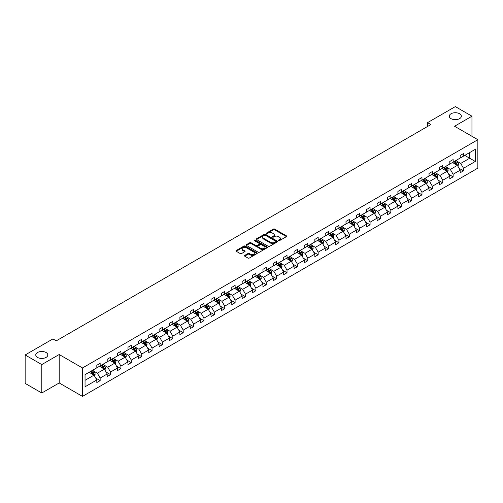 <?xml version="1.0" encoding="UTF-8"?>
<svg xmlns="http://www.w3.org/2000/svg" width="503" height="503" viewBox="0 0 503 503"><rect width="100%" height="100%" fill="white"/><g stroke="black" fill="none" stroke-linecap="round" stroke-linejoin="round"><path stroke-width="0.75" d="M46.043 352.502A6.023 3.477 0 0 0 39.479 351.748A6.023 3.477 0 0 0 35.763 354.961A6.023 3.477 0 0 0 37.53 357.419A6.023 3.477 0 0 0 44.094 358.174A6.023 3.477 0 0 0 47.81 354.961A6.023 3.477 0 0 0 46.043 352.502M459.585 113.747A6.023 3.477 0 0 0 453.021 112.993A6.023 3.477 0 0 0 449.298 116.206A6.023 3.477 0 0 0 451.065 118.664A6.023 3.477 0 0 0 457.629 119.418A6.023 3.477 0 0 0 461.345 116.206A6.023 3.477 0 0 0 459.585 113.747M278.587 240.629A0.648 0.371 0 0 0 279.505 240.629L286.44 236.624A0.924 0.534 0 0 0 286.71 236.247A0.924 0.534 0 0 0 286.44 235.869L274.682 229.079A0.924 0.534 0 0 0 273.381 229.079L266.439 233.084A0.648 0.371 0 0 0 267.351 233.612L268.25 233.096A2.955 1.704 0 0 1 272.431 233.096L273.412 233.662A2.955 1.704 0 0 1 274.28 234.87A2.955 1.704 0 0 1 273.412 236.077L272.513 236.592A0.648 0.371 0 0 0 273.425 237.12L274.324 236.605A2.955 1.704 0 0 1 278.505 236.605L279.486 237.171A2.955 1.704 0 0 1 280.353 238.372A2.955 1.704 0 0 1 279.486 239.579L278.587 240.101A0.648 0.371 0 0 0 278.587 240.629L278.587 240.101M244.703 255.405A0.924 0.534 0 0 0 244.433 255.782A0.924 0.534 0 0 0 244.703 256.159L247.998 258.064A0.924 0.534 0 0 0 249.306 258.064L257.014 253.613A0.924 0.534 0 0 0 257.284 253.235A0.924 0.534 0 0 0 257.014 252.858L245.257 246.068A0.924 0.534 0 0 0 243.949 246.068L236.24 250.519A0.924 0.534 0 0 0 235.97 250.896A0.924 0.534 0 0 0 236.24 251.274L240.227 253.575A0.924 0.534 0 0 0 241.534 253.575L244.835 251.67A0.924 0.534 0 0 0 245.106 251.293A0.924 0.534 0 0 0 244.835 250.915L242.855 249.771A2.471 1.427 0 0 1 242.132 248.765A2.471 1.427 0 0 1 243.659 247.445A2.471 1.427 0 0 1 246.351 247.759L254.09 252.223A2.471 1.427 0 0 1 254.814 253.235A2.471 1.427 0 0 1 253.292 254.549A2.471 1.427 0 0 1 250.595 254.241L249.306 253.499A0.924 0.534 0 0 0 247.998 253.499L244.703 255.405L244.703 256.159L247.998 254.267L247.998 253.499M59.191 354.521L41.787 364.568L25.15 354.961L25.15 383.393L41.787 393L59.191 382.953L82.479 396.395L82.479 367.963L59.191 354.521L59.191 382.953M471.959 136.3L471.959 116.206L454.555 126.253L477.85 139.702L82.479 367.963M471.959 116.206L455.322 106.605L427.537 122.644L427.537 126.486M25.15 354.961L52.934 338.921L56.261 340.839L430.864 124.562L427.537 122.644M268.313 246.332A0.924 0.534 0 0 0 269.621 246.332L277.329 241.88A0.924 0.534 0 0 0 277.599 241.503A0.924 0.534 0 0 0 277.329 241.126L265.571 234.341A0.924 0.534 0 0 0 264.264 234.341L256.555 238.787A0.924 0.534 0 0 0 256.285 239.164A0.924 0.534 0 0 0 256.555 239.541L268.313 246.332M254.562 240.767A0.648 0.371 0 0 1 255.216 240.862L255.216 240.088L267.175 246.992A0.924 0.534 0 0 1 267.445 247.369A0.924 0.534 0 0 1 267.175 247.746L259.466 252.198A0.924 0.534 0 0 1 258.158 252.198L246.401 245.407L249.702 243.515L249.702 242.748L246.401 244.653A0.924 0.534 0 0 0 246.13 245.03A0.924 0.534 0 0 0 246.401 245.407L246.401 244.653M249.702 243.515A0.924 0.534 0 0 1 251.003 243.515L251.003 242.748A0.924 0.534 0 0 0 249.702 242.748M251.003 242.748L255.776 245.502A0.924 0.534 0 0 0 257.077 245.502L259.271 244.238A0.924 0.534 0 0 0 259.542 243.861A0.924 0.534 0 0 0 259.271 243.483L254.304 240.616A0.648 0.371 0 0 1 255.216 240.088M41.787 364.568L41.787 393M85.045 374.634L96.821 367.831L96.821 365.26L100.154 363.336L100.154 365.907L107.202 361.839L107.202 359.261L110.534 357.344L110.534 359.915L117.589 355.841L117.589 353.269L120.915 351.346L120.915 353.923L127.969 349.849L127.969 347.277L131.296 345.354L131.296 347.931L138.35 343.857L138.35 341.279L141.676 339.362L141.676 341.933L148.731 337.865L148.731 335.287L152.057 333.37L152.057 335.941L159.111 331.867L159.111 329.295L162.444 327.371L162.444 329.949L169.492 325.875L169.492 323.303L172.825 321.379L172.825 323.951L179.879 319.883L179.879 317.305L183.205 315.387L183.205 317.959L190.26 313.885L190.26 311.313L193.586 309.389L193.586 311.967L200.64 307.893L200.64 305.321L203.966 303.397L203.966 305.975L211.021 301.901L211.021 299.323L214.347 297.405L214.347 299.977L221.402 295.909L221.402 293.331L224.728 291.413L224.728 293.985L231.782 289.91L231.782 287.339L235.115 285.415L235.115 287.993L242.169 283.918L242.169 281.347L245.495 279.423L245.495 281.994L252.55 277.926L252.55 275.348L255.876 273.431L255.876 276.002L262.931 271.928L262.931 269.356L266.257 267.433L266.257 270.01L273.311 265.936L273.311 263.365L276.637 261.441L276.637 264.018L283.692 259.944L283.692 257.366L287.018 255.449L287.018 258.02L294.073 253.952L294.073 251.374L297.405 249.457L297.405 252.028L304.453 247.954L304.453 245.382L307.786 243.458L307.786 246.036L314.84 241.962L314.84 239.39L318.166 237.466L318.166 240.038L325.221 235.97L325.221 233.392L328.547 231.474L328.547 234.046L335.602 229.972L335.602 227.4L338.928 225.476L338.928 228.054L345.982 223.98L345.982 221.408L349.308 219.484L349.308 222.062L356.363 217.988L356.363 215.41L359.689 213.492L359.689 216.064L366.744 211.996L366.744 209.418L370.076 207.5L370.076 210.072L377.131 205.997L377.131 203.426L380.457 201.502L380.457 204.08L387.511 200.005L387.511 197.434L390.837 195.51L390.837 198.081L397.892 194.013L397.892 191.436L401.218 189.518L401.218 192.089L408.273 188.015L408.273 185.444L411.599 183.52L411.599 186.097L418.653 182.023L418.653 179.452L421.979 177.528L421.979 180.105L429.034 176.031L429.034 173.453L432.366 171.536L432.366 174.107L439.421 170.039L439.421 167.461L442.747 165.544L442.747 168.115L449.801 164.041L449.801 161.469L453.128 159.545L453.128 162.123L460.182 158.049L460.182 155.477L463.508 153.553L463.508 156.125L475.291 149.328L475.291 161.469L463.508 168.266L463.508 170.844L460.182 172.762L460.182 170.19L453.128 174.264L453.128 176.836L449.801 178.76L449.801 176.182L442.747 180.256L442.747 182.828L439.421 184.752L439.421 182.18L432.366 186.248L432.366 188.826L429.034 190.744L429.034 188.172L421.979 192.247L421.979 194.818L418.653 196.742L418.653 194.164L411.599 198.239L411.599 200.81L408.273 202.734L408.273 200.156L401.218 204.231L401.218 206.808L397.892 208.726L397.892 206.155L390.837 210.223L390.837 212.8L387.511 214.718L387.511 212.147L380.457 216.221L380.457 218.792L377.131 220.716L377.131 218.139L370.076 222.213L370.076 224.784L366.744 226.708L366.744 224.137L359.689 228.205L359.689 230.783L356.363 232.7L356.363 230.129L349.308 234.203L349.308 236.775L345.982 238.699L345.982 236.121L338.928 240.195L338.928 242.767L335.602 244.691L335.602 242.113L328.547 246.187L328.547 248.765L325.221 250.683L325.221 248.111L318.166 252.179L318.166 254.757L314.84 256.675L314.84 254.103L307.786 258.177L307.786 260.749L304.453 262.673L304.453 260.095L297.405 264.169L297.405 266.741L294.073 268.665L294.073 266.093L287.018 270.161L287.018 272.739L283.692 274.657L283.692 272.085L276.637 276.16L276.637 278.731L273.311 280.655L273.311 278.077L266.257 282.152L266.257 284.723L262.931 286.647L262.931 284.069L255.876 288.144L255.876 290.721L252.55 292.639L252.55 290.068L245.495 294.136L245.495 296.713L242.169 298.631L242.169 296.06L235.115 300.134L235.115 302.705L231.782 304.629L231.782 302.051L224.728 306.126L224.728 308.697L221.402 310.621L221.402 308.05L214.347 312.118L214.347 314.696L211.021 316.613L211.021 314.042L203.966 318.116L203.966 320.688L200.64 322.612L200.64 320.034L193.586 324.108L193.586 326.68L190.26 328.604L190.26 326.026L183.205 330.1L183.205 332.678L179.879 334.596L179.879 332.024L172.825 336.098L172.825 338.67L169.492 340.588L169.492 338.016L162.444 342.09L162.444 344.662L159.111 346.586L159.111 344.008L152.057 348.082L152.057 350.66L148.731 352.578L148.731 350.006L141.676 354.074L141.676 356.652L138.35 358.57L138.35 355.998L131.296 360.073L131.296 362.644L127.969 364.568L127.969 361.99L120.915 366.065L120.915 368.636L117.589 370.56L117.589 367.982L110.534 372.057L110.534 374.634L107.202 376.552L107.202 373.981L100.154 378.055L100.154 380.626L96.821 382.544L96.821 379.972L85.045 386.776L85.045 374.634M82.479 396.395L477.85 168.134L477.85 139.702M99.487 366.297L104.41 369.139L97.356 373.213L93.501 370.988M97.356 373.213L100.154 378.055M104.41 369.139L107.202 373.981M96.821 367.215L97.356 367.523L100.154 365.907M109.868 360.299L114.791 363.147L107.736 367.215L103.888 364.996M107.736 367.215L110.534 372.057M114.791 363.147L117.589 367.982M107.202 361.223L107.736 361.531L110.534 359.915M120.248 354.307L125.172 357.149L118.117 361.223L114.269 358.997M118.117 361.223L120.915 366.065M125.172 357.149L127.969 361.99M117.589 355.231L118.117 355.539L120.915 353.923M130.629 348.315L135.552 351.157L128.498 355.231L124.65 353.005M128.498 355.231L131.296 360.073M135.552 351.157L138.35 355.998M127.969 349.233L128.498 349.541L131.296 347.931M141.01 342.317L145.939 345.165L138.885 349.233L135.03 347.013M138.885 349.233L141.676 354.074M145.939 345.165L148.731 350.006M138.35 343.241L138.885 343.549L141.676 341.933M151.39 336.325L156.32 339.167L149.265 343.241L145.411 341.015M149.265 343.241L152.057 348.082M156.32 339.167L159.111 344.008M148.731 337.249L149.265 337.557L152.057 335.941M161.777 330.333L166.7 333.175L159.646 337.249L155.792 335.023M159.646 337.249L162.444 342.09M166.7 333.175L169.492 338.016M159.111 331.257L159.646 331.559L162.444 329.949M172.158 324.341L177.081 327.183L170.027 331.257L166.172 329.031M170.027 331.257L172.825 336.098M177.081 327.183L179.879 332.024M169.492 325.259L170.027 325.567L172.825 323.951M182.539 318.342L187.462 321.184L180.407 325.259L176.559 323.039M180.407 325.259L183.205 330.1M187.462 321.184L190.26 326.026M179.879 319.267L180.407 319.575L183.205 317.959M192.919 312.35L197.842 315.192L190.788 319.267L186.94 317.041M190.788 319.267L193.586 324.108M197.842 315.192L200.64 320.034M190.26 313.275L190.788 313.583L193.586 311.967M203.3 306.358L208.229 309.2L201.175 313.275L197.321 311.049M201.175 313.275L203.966 318.116M208.229 309.2L211.021 314.042M200.64 307.276L201.175 307.584L203.966 305.975M213.681 300.36L218.61 303.208L211.556 307.276L207.701 305.057M211.556 307.276L214.347 312.118M218.61 303.208L221.402 308.05M211.021 301.284L211.556 301.593L214.347 299.977M224.068 294.368L228.991 297.21L221.936 301.284L218.082 299.059M221.936 301.284L224.728 306.126M228.991 297.21L231.782 302.051M221.402 295.292L221.936 295.601L224.728 293.985M234.448 288.376L239.371 291.218L232.317 295.292L228.463 293.067M232.317 295.292L235.115 300.134M239.371 291.218L242.169 296.06M231.782 289.3L232.317 289.602L235.115 287.993M244.829 282.384L249.752 285.226L242.698 289.3L238.85 287.075M242.698 289.3L245.495 294.136M249.752 285.226L252.55 290.068M242.169 283.302L242.698 283.61L245.495 281.994M255.21 276.386L260.133 279.228L253.078 283.302L249.23 281.083M253.078 283.302L255.876 288.144M260.133 279.228L262.931 284.069M252.55 277.31L253.078 277.618L255.876 276.002M265.59 270.394L270.513 273.236L263.465 277.31L259.611 275.084M263.465 277.31L266.257 282.152M270.513 273.236L273.311 278.077M262.931 271.318L263.465 271.626L266.257 270.01M275.971 264.402L280.9 267.244L273.846 271.318L269.992 269.092M273.846 271.318L276.637 276.16M280.9 267.244L283.692 272.085M273.311 265.32L273.846 265.628L276.637 264.018M286.358 258.404L291.281 261.252L284.226 265.32L280.372 263.1M284.226 265.32L287.018 270.161M291.281 261.252L294.073 266.093M283.692 259.328L284.226 259.636L287.018 258.02M296.739 252.412L301.662 255.254L294.607 259.328L290.753 257.102M294.607 259.328L297.405 264.169M301.662 255.254L304.453 260.095M294.073 253.336L294.607 253.644L297.405 252.028M307.119 246.42L312.042 249.262L304.988 253.336L301.14 251.11M304.988 253.336L307.786 258.177M312.042 249.262L314.84 254.103M304.453 247.338L304.988 247.646L307.786 246.036M317.5 240.428L322.423 243.27L315.368 247.344L311.52 245.118M315.368 247.344L318.166 252.179M322.423 243.27L325.221 248.111M314.84 241.346L315.368 241.654L318.166 240.038M327.881 234.429L332.804 237.271L325.749 241.346L321.901 239.126M325.749 241.346L328.547 246.187M332.804 237.271L335.602 242.113M325.221 235.354L325.749 235.662L328.547 234.046M338.261 228.437L343.191 231.279L336.136 235.354L332.282 233.128M336.136 235.354L338.928 240.195M343.191 231.279L345.982 236.121M335.602 229.362L336.136 229.67L338.928 228.054M348.642 222.445L353.571 225.287L346.517 229.362L342.662 227.136M346.517 229.362L349.308 234.203M353.571 225.287L356.363 230.129M345.982 223.363L346.517 223.672L349.308 222.062M359.029 216.447L363.952 219.295L356.897 223.363L353.043 221.144M356.897 223.363L359.689 228.205M363.952 219.295L366.744 224.137M356.363 217.371L356.897 217.68L359.689 216.064M369.409 210.455L374.333 213.297L367.278 217.371L363.424 215.146M367.278 217.371L370.076 222.213M374.333 213.297L377.131 218.139M366.744 211.379L367.278 211.688L370.076 210.072M379.79 204.463L384.713 207.305L377.659 211.379L373.811 209.154M377.659 211.379L380.457 216.221M384.713 207.305L387.511 212.147M377.131 205.381L377.659 205.689L380.457 204.08M390.171 198.471L395.094 201.313L388.039 205.387L384.191 203.162M388.039 205.387L390.837 210.223M395.094 201.313L397.892 206.155M387.511 199.389L388.039 199.697L390.837 198.081M400.551 192.473L405.481 195.315L398.426 199.389L394.572 197.17M398.426 199.389L401.218 204.231M405.481 195.315L408.273 200.156M397.892 193.397L398.426 193.705L401.218 192.089M410.932 186.481L415.862 189.323L408.807 193.397L404.953 191.171M408.807 193.397L411.599 198.239M415.862 189.323L418.653 194.164M408.273 187.405L408.807 187.713L411.599 186.097M421.319 180.489L426.242 183.331L419.188 187.405L415.333 185.179M419.188 187.405L421.979 192.247M426.242 183.331L429.034 188.172M418.653 181.407L419.188 181.715L421.979 180.105M431.7 174.491L436.623 177.339L429.568 181.407L425.714 179.187M429.568 181.407L432.366 186.248M436.623 177.339L439.421 182.18M429.034 175.415L429.568 175.723L432.366 174.107M442.08 168.499L447.004 171.341L439.949 175.415L436.101 173.189M439.949 175.415L442.747 180.256M447.004 171.341L449.801 176.182M439.421 169.423L439.949 169.731L442.747 168.115M452.461 162.507L457.384 165.349L450.33 169.423L446.482 167.197M450.33 169.423L453.128 174.264M457.384 165.349L460.182 170.19M449.801 163.425L450.33 163.733L453.128 162.123M464.772 155.396L469.695 158.244L460.717 163.425L456.862 161.205M460.717 163.425L463.508 168.266M475.291 161.469L469.695 158.244L469.695 152.554L475.291 149.328M460.182 157.433L460.717 157.741L463.508 156.125M85.045 380.318L94.03 375.131L89.106 372.289M94.03 375.131L96.821 379.972M459.082 168.291L463.508 170.844M448.701 174.283L453.128 176.836M438.32 180.275L442.747 182.828M427.94 186.267L432.366 188.826M417.559 192.265L421.979 194.818M407.172 198.257L411.599 200.81M396.792 204.249L401.218 206.808M386.411 210.248L390.837 212.8M376.03 216.24L380.457 218.792M365.65 222.232L370.076 224.784M355.269 228.224L359.689 230.783M344.882 234.222L349.308 236.775M334.501 240.214L338.928 242.767M324.121 246.206L328.547 248.765M313.74 252.204L318.166 254.757M303.359 258.196L307.786 260.749M292.979 264.188L297.405 266.741M282.598 270.18L287.018 272.739M272.211 276.178L276.637 278.731M261.83 282.17L266.257 284.723M251.45 288.162L255.876 290.721M241.069 294.161L245.495 296.713M230.688 300.153L235.115 302.705M220.308 306.145L224.728 308.697M209.921 312.137L214.347 314.696M199.54 318.135L203.966 320.688M189.159 324.127L193.586 326.68M178.779 330.119L183.205 332.678M168.398 336.117L172.825 338.67M158.017 342.109L162.444 344.662M147.631 348.101L152.057 350.66M137.25 354.093L141.676 356.652M126.869 360.091L131.296 362.644M116.489 366.083L120.915 368.636M106.108 372.075L110.534 374.634M95.727 378.074L100.154 380.626M278.844 240.717L279.486 240.352A2.955 1.704 0 0 0 280.353 239.145L280.353 238.372M274.28 234.87L274.28 235.637A2.955 1.704 0 0 1 273.412 236.844L272.771 237.215M286.44 235.869L286.44 236.624L274.682 229.846A0.924 0.534 0 0 0 273.381 229.846L266.697 233.706M277.316 241.886L265.571 235.108A0.924 0.534 0 0 0 264.264 235.108L256.568 239.554L256.555 238.787M275.694 241.767A0.648 0.371 0 0 0 275.694 241.239L265.377 235.285A0.648 0.371 0 0 0 264.459 235.285L263.515 235.832A2.955 1.704 0 0 0 262.648 237.039A2.955 1.704 0 0 0 263.515 238.24L270.57 242.314A2.955 1.704 0 0 0 274.751 242.314L275.694 241.767L275.694 242.54A0.648 0.371 0 0 0 275.889 242.276L275.889 241.503M262.648 237.039L262.648 237.806A2.955 1.704 0 0 0 263.515 239.013L263.515 238.24M275.694 242.54L274.751 243.081A2.955 1.704 0 0 1 270.57 243.081L263.515 239.013M251.003 243.515L255.776 246.269A0.924 0.534 0 0 0 257.077 246.269L259.271 245.005A0.924 0.534 0 0 0 259.542 244.628L259.542 243.861M255.216 240.862L267.162 247.753M260.724 248.356A2.471 1.427 0 0 0 263.415 248.671A2.471 1.427 0 0 0 264.943 247.35A2.471 1.427 0 0 0 264.22 246.344L261.491 244.766A0.924 0.534 0 0 0 260.183 244.766L257.995 246.03A0.924 0.534 0 0 0 257.725 246.407A0.924 0.534 0 0 0 257.995 246.784L260.724 248.356L260.724 249.13A2.471 1.427 0 0 0 263.415 249.438A2.471 1.427 0 0 0 264.943 248.117L264.943 247.35M257.725 246.407L257.725 247.174A0.924 0.534 0 0 0 257.995 247.551L257.995 246.784M260.724 249.13L257.995 247.551M254.814 253.235L254.814 254.002A2.471 1.427 0 0 1 253.292 255.323A2.471 1.427 0 0 1 250.595 255.008L249.306 254.267A0.924 0.534 0 0 0 247.998 254.267M242.132 248.765L242.132 249.532A2.471 1.427 0 0 0 242.855 250.544L242.855 249.771M244.823 251.676L242.855 250.544M257.014 252.858L257.014 253.613L245.257 246.835A0.924 0.534 0 0 0 243.949 246.835L236.253 251.28L236.24 250.519M457.893 166.223L458.503 164.456A2.496 1.44 -120 0 0 457.711 162.331L456.215 160.338M453.536 163.123L452.889 162.262M457.02 165.135L457.158 164.563A2.496 1.44 -120 0 0 456.441 163.066L454.951 161.067M454.322 161.432L455.97 163.626A1.27 0.736 60 0 1 456.202 164.009L457.158 164.563M454.152 161.532L455.643 163.525A2.496 1.44 60 0 1 456.265 164.701M447.513 172.221L448.123 170.454A2.496 1.44 -120 0 0 447.324 168.329L445.834 166.336M443.156 169.121L442.502 168.254M446.639 171.133L446.777 170.555A2.496 1.44 -120 0 0 446.06 169.058L444.57 167.065M443.942 167.424L445.589 169.618A1.27 0.736 60 0 1 445.815 170.008L446.777 170.555M443.772 167.524L445.262 169.517A2.496 1.44 60 0 1 445.884 170.699M437.126 178.213L437.742 176.446A2.496 1.44 -120 0 0 436.944 174.321L435.453 172.328M432.769 175.113L432.121 174.245M436.252 177.125L436.397 176.553A2.496 1.44 -120 0 0 435.68 175.05L434.183 173.057M433.561 173.416L435.208 175.61A1.27 0.736 60 0 1 435.435 176L436.397 176.553M433.385 173.516L434.881 175.509A2.496 1.44 60 0 1 435.504 176.691M426.745 184.205L427.361 182.438A2.496 1.44 -120 0 0 426.563 180.313L425.066 178.32M422.388 181.105L421.74 180.244M425.871 183.117L426.01 182.545A2.496 1.44 -120 0 0 425.299 181.042L423.803 179.049M423.18 179.414L424.821 181.608A1.27 0.736 60 0 1 425.054 181.992L426.01 182.545M423.004 179.514L424.501 181.508A2.496 1.44 60 0 1 425.123 182.683M416.365 190.203L416.974 188.43A2.496 1.44 -120 0 0 416.182 186.311L414.686 184.312M412.007 187.097L411.36 186.236M415.491 189.109L415.629 188.537A2.496 1.44 -120 0 0 414.918 187.041L413.422 185.047M412.8 185.406L414.441 187.6A1.27 0.736 60 0 1 414.673 187.984L415.629 188.537M412.623 185.506L414.12 187.5A2.496 1.44 60 0 1 414.742 188.675M405.984 196.195L406.594 194.428A2.496 1.44 -120 0 0 405.802 192.303L404.305 190.31M401.627 193.095L400.979 192.228M405.11 195.107L405.248 194.535A2.496 1.44 -120 0 0 404.538 193.033L403.041 191.039M402.419 191.398L404.06 193.592A1.27 0.736 60 0 1 404.293 193.982L405.248 194.535M402.243 191.498L403.739 193.492A2.496 1.44 60 0 1 404.355 194.674M395.603 202.187L396.213 200.42A2.496 1.44 -120 0 0 395.421 198.295L393.924 196.302M391.246 199.087L390.598 198.226M394.729 201.099L394.868 200.527A2.496 1.44 -120 0 0 394.151 199.025L392.661 197.031M392.032 197.39L393.679 199.59A1.27 0.736 60 0 1 393.912 199.974L394.868 200.527M391.862 197.49L393.352 199.49A2.496 1.44 60 0 1 393.975 200.666M385.223 208.179L385.832 206.412A2.496 1.44 -120 0 0 385.034 204.287L383.544 202.294M380.865 205.079L380.218 204.218M384.349 207.091L384.487 206.519A2.496 1.44 -120 0 0 383.77 205.023L382.28 203.023M381.651 203.388L383.299 205.582A1.27 0.736 60 0 1 383.531 205.966L384.487 206.519M381.481 203.489L382.972 205.482A2.496 1.44 60 0 1 383.594 206.658M374.836 214.177L375.452 212.411A2.496 1.44 -120 0 0 374.653 210.285L373.163 208.292M370.478 211.078L369.831 210.21M373.962 213.09L374.106 212.511A2.496 1.44 -120 0 0 373.389 211.015L371.899 209.022M371.271 209.38L372.918 211.574A1.27 0.736 60 0 1 373.144 211.964L374.106 212.511M371.095 209.481L372.591 211.474A2.496 1.44 60 0 1 373.213 212.656M364.455 220.169L365.071 218.403A2.496 1.44 -120 0 0 364.273 216.277L362.776 214.284M360.098 217.07L359.45 216.202M363.581 219.082L363.726 218.509A2.496 1.44 -120 0 0 363.009 217.007L361.512 215.014M360.89 215.372L362.537 217.566A1.27 0.736 60 0 1 362.764 217.956L363.726 218.509M360.714 215.473L362.21 217.466A2.496 1.44 60 0 1 362.833 218.648M354.074 226.161L354.69 224.395A2.496 1.44 -120 0 0 353.892 222.269L352.396 220.276M349.717 223.062L349.069 222.2M353.2 225.074L353.339 224.501A2.496 1.44 -120 0 0 352.628 222.999L351.132 221.006M350.509 221.37L352.15 223.565A1.27 0.736 60 0 1 352.383 223.948L353.339 224.501M350.333 221.471L351.83 223.464A2.496 1.44 60 0 1 352.452 224.64M343.694 232.16L344.304 230.387A2.496 1.44 -120 0 0 343.511 228.268L342.015 226.268M339.336 229.054L338.689 228.192M342.82 231.066L342.958 230.493A2.496 1.44 -120 0 0 342.247 228.997L340.751 227.004M340.129 227.362L341.77 229.557A1.27 0.736 60 0 1 342.002 229.94L342.958 230.493M339.953 227.463L341.449 229.456A2.496 1.44 60 0 1 342.065 230.632M333.313 238.152L333.923 236.385A2.496 1.44 -120 0 0 333.131 234.26L331.634 232.267M328.956 235.052L328.308 234.184M332.439 237.064L332.577 236.492A2.496 1.44 -120 0 0 331.867 234.989L330.37 232.996M329.748 233.354L331.389 235.549A1.27 0.736 60 0 1 331.622 235.938L332.577 236.492M329.572 233.455L331.062 235.448A2.496 1.44 60 0 1 331.684 236.63M322.932 244.144L323.542 242.377A2.496 1.44 -120 0 0 322.744 240.252L321.254 238.259M318.575 241.044L317.927 240.183M322.058 243.056L322.197 242.484A2.496 1.44 -120 0 0 321.48 240.981L319.99 238.988M319.361 239.346L321.008 241.547A1.27 0.736 60 0 1 321.241 241.93L322.197 242.484M319.191 239.447L320.681 241.446A2.496 1.44 60 0 1 321.304 242.622M312.552 250.136L313.162 248.369A2.496 1.44 -120 0 0 312.363 246.244L310.873 244.251M308.188 247.036L307.54 246.174M311.678 249.048L311.816 248.476A2.496 1.44 -120 0 0 311.099 246.979L309.609 244.98M308.98 245.345L310.628 247.539A1.27 0.736 60 0 1 310.854 247.922L311.816 248.476M308.811 245.445L310.301 247.438A2.496 1.44 60 0 1 310.923 248.614M302.165 256.134L302.781 254.367A2.496 1.44 -120 0 0 301.982 252.242L300.492 250.249M297.807 253.034L297.16 252.166M301.291 255.046L301.435 254.468A2.496 1.44 -120 0 0 300.719 252.971L299.222 250.978M298.6 251.337L300.247 253.531A1.27 0.736 60 0 1 300.473 253.921L301.435 254.468M298.424 251.437L299.92 253.43A2.496 1.44 60 0 1 300.543 254.612M291.784 262.126L292.4 260.359A2.496 1.44 -120 0 0 291.602 258.234L290.105 256.241M287.427 259.026L286.779 258.158M290.91 261.038L291.048 260.466A2.496 1.44 -120 0 0 290.338 258.963L288.841 256.97M288.219 257.329L289.86 259.523A1.27 0.736 60 0 1 290.093 259.913L291.048 260.466M288.043 257.429L289.539 259.422A2.496 1.44 60 0 1 290.162 260.604M281.403 268.118L282.013 266.351A2.496 1.44 -120 0 0 281.221 264.226L279.725 262.233M277.046 265.018L276.399 264.157M280.529 267.03L280.668 266.458A2.496 1.44 -120 0 0 279.957 264.955L278.461 262.962M277.838 263.327L279.479 265.521A1.27 0.736 60 0 1 279.712 265.905L280.668 266.458M277.662 263.427L279.159 265.421A2.496 1.44 60 0 1 279.781 266.596M271.023 274.116L271.633 272.343A2.496 1.44 -120 0 0 270.84 270.224L269.344 268.225M266.665 271.016L266.018 270.149M270.149 273.022L270.287 272.45A2.496 1.44 -120 0 0 269.577 270.954L268.08 268.96M267.458 269.319L269.099 271.513A1.27 0.736 60 0 1 269.331 271.897L270.287 272.45M267.282 269.419L268.778 271.413A2.496 1.44 60 0 1 269.394 272.588M260.642 280.108L261.252 278.341A2.496 1.44 -120 0 0 260.46 276.216L258.963 274.223M256.285 277.008L255.637 276.141M259.768 279.02L259.906 278.448A2.496 1.44 -120 0 0 259.19 276.946L257.699 274.952M257.071 275.311L258.718 277.505A1.27 0.736 60 0 1 258.951 277.895L259.906 278.448M256.901 275.411L258.391 277.404A2.496 1.44 60 0 1 259.014 278.587M250.261 286.1L250.871 284.333A2.496 1.44 -120 0 0 250.073 282.208L248.583 280.215M245.904 283L245.257 282.139M249.387 285.012L249.526 284.44A2.496 1.44 -120 0 0 248.809 282.938L247.319 280.944M246.69 281.303L248.337 283.503A1.27 0.736 60 0 1 248.564 283.887L249.526 284.44M246.52 281.403L248.01 283.403A2.496 1.44 60 0 1 248.633 284.579M239.874 292.092L240.491 290.325A2.496 1.44 -120 0 0 239.692 288.2L238.202 286.207M235.517 288.992L234.87 288.131M239 291.004L239.145 290.432A2.496 1.44 -120 0 0 238.428 288.936L236.932 286.936M236.309 287.301L237.957 289.495A1.27 0.736 60 0 1 238.183 289.879L239.145 290.432M236.133 287.402L237.63 289.395A2.496 1.44 60 0 1 238.252 290.571M229.494 298.09L230.11 296.324A2.496 1.44 -120 0 0 229.311 294.198L227.815 292.205M225.137 294.991L224.489 294.123M228.62 297.003L228.758 296.424A2.496 1.44 -120 0 0 228.048 294.928L226.551 292.935M225.929 293.293L227.57 295.487A1.27 0.736 60 0 1 227.802 295.877L228.758 296.424M225.753 293.394L227.249 295.387A2.496 1.44 60 0 1 227.872 296.569M219.113 304.082L219.723 302.316A2.496 1.44 -120 0 0 218.931 300.19L217.434 298.197M214.756 300.983L214.108 300.115M218.239 302.995L218.377 302.422A2.496 1.44 -120 0 0 217.667 300.92L216.171 298.927M215.548 299.285L217.189 301.479A1.27 0.736 60 0 1 217.422 301.869L218.377 302.422M215.372 299.386L216.868 301.385A2.496 1.44 60 0 1 217.491 302.561M208.732 310.074L209.342 308.308A2.496 1.44 -120 0 0 208.55 306.182L207.054 304.189M204.375 306.975L203.728 306.113M207.858 308.987L207.997 308.414A2.496 1.44 -120 0 0 207.286 306.912L205.79 304.919M205.167 305.283L206.808 307.478A1.27 0.736 60 0 1 207.041 307.861L207.997 308.414M204.991 305.384L206.488 307.377A2.496 1.44 60 0 1 207.104 308.553M198.352 316.073L198.962 314.3A2.496 1.44 -120 0 0 198.169 312.181L196.673 310.181M193.995 312.973L193.347 312.105M197.478 314.979L197.616 314.406A2.496 1.44 -120 0 0 196.899 312.91L195.409 310.917M194.78 311.275L196.428 313.47A1.27 0.736 60 0 1 196.66 313.853L197.616 314.406M194.611 311.376L196.101 313.369A2.496 1.44 60 0 1 196.723 314.545M187.971 322.065L188.581 320.298A2.496 1.44 -120 0 0 187.782 318.173L186.292 316.18M183.614 318.965L182.966 318.097M187.097 320.977L187.235 320.405A2.496 1.44 -120 0 0 186.519 318.902L185.029 316.909M184.4 317.267L186.047 319.462A1.27 0.736 60 0 1 186.28 319.851L187.235 320.405M184.23 317.368L185.72 319.361A2.496 1.44 60 0 1 186.343 320.543M177.584 328.057L178.2 326.29A2.496 1.44 -120 0 0 177.402 324.165L175.912 322.171M173.227 324.957L172.579 324.095M176.71 326.969L176.855 326.397A2.496 1.44 -120 0 0 176.138 324.894L174.648 322.901M174.019 323.259L175.666 325.46A1.27 0.736 60 0 1 175.893 325.843L176.855 326.397M173.843 323.36L175.34 325.359A2.496 1.44 60 0 1 175.962 326.535M167.203 334.049L167.82 332.282A2.496 1.44 -120 0 0 167.021 330.163L165.525 328.163M162.846 330.949L162.199 330.087M166.33 332.961L166.474 332.389A2.496 1.44 -120 0 0 165.757 330.892L164.261 328.893M163.638 329.258L165.286 331.452A1.27 0.736 60 0 1 165.512 331.835L166.474 332.389M163.462 329.358L164.959 331.351A2.496 1.44 60 0 1 165.581 332.527M156.823 340.047L157.439 338.28A2.496 1.44 -120 0 0 156.64 336.155L155.144 334.162M152.466 336.947L151.818 336.079M155.949 338.959L156.087 338.381A2.496 1.44 -120 0 0 155.377 336.884L153.88 334.891M153.258 335.25L154.899 337.444A1.27 0.736 60 0 1 155.131 337.834L156.087 338.381M153.082 335.35L154.578 337.343A2.496 1.44 60 0 1 155.201 338.525M146.442 346.039L147.052 344.272A2.496 1.44 -120 0 0 146.26 342.147L144.763 340.154M142.085 342.939L141.437 342.071M145.568 344.951L145.707 344.379A2.496 1.44 -120 0 0 144.996 342.876L143.5 340.883M142.877 341.241L144.518 343.436A1.27 0.736 60 0 1 144.751 343.826L145.707 344.379M142.701 341.342L144.198 343.342A2.496 1.44 60 0 1 144.814 344.517M136.062 352.031L136.671 350.264A2.496 1.44 -120 0 0 135.879 348.139L134.383 346.146M131.704 348.931L131.057 348.07M135.188 350.943L135.326 350.371A2.496 1.44 -120 0 0 134.615 348.868L133.119 346.875M132.496 347.24L134.138 349.434A1.27 0.736 60 0 1 134.37 349.818L135.326 350.371M132.32 347.34L133.817 349.334A2.496 1.44 60 0 1 134.433 350.509M125.681 358.029L126.291 356.256A2.496 1.44 -120 0 0 125.492 354.137L124.002 352.138M121.324 354.929L120.676 354.062M124.807 356.935L124.945 356.363A2.496 1.44 -120 0 0 124.228 354.867L122.738 352.873M122.11 353.232L123.757 355.426A1.27 0.736 60 0 1 123.989 355.81L124.945 356.363M121.94 353.332L123.43 355.325A2.496 1.44 60 0 1 124.052 356.501M115.3 364.021L115.91 362.254A2.496 1.44 -120 0 0 115.112 360.129L113.621 358.136M110.937 360.921L110.289 360.054M114.426 362.933L114.565 362.361A2.496 1.44 -120 0 0 113.848 360.858L112.358 358.865M111.729 359.224L113.376 361.418A1.27 0.736 60 0 1 113.603 361.808L114.565 362.361M111.559 359.324L113.049 361.317A2.496 1.44 60 0 1 113.672 362.5M104.913 370.013L105.529 368.246A2.496 1.44 -120 0 0 104.731 366.121L103.241 364.128M100.556 366.913L99.908 366.052M104.039 368.925L104.184 368.353A2.496 1.44 -120 0 0 103.467 366.85L101.971 364.857M101.348 365.216L102.996 367.416A1.27 0.736 60 0 1 103.222 367.8L104.184 368.353M101.172 365.316L102.669 367.316A2.496 1.44 60 0 1 103.291 368.492M94.533 376.005L95.149 374.238A2.496 1.44 -120 0 0 94.35 372.119L92.854 370.12M90.175 372.905L89.528 372.044M93.659 374.917L93.797 374.345A2.496 1.44 -120 0 0 93.086 372.849L91.59 370.849M90.968 371.214L92.609 373.408A1.27 0.736 60 0 1 92.841 373.792L93.797 374.345M90.792 371.315L92.288 373.308A2.496 1.44 60 0 1 92.91 374.484M279.486 240.352L279.486 239.579M272.513 237.12L272.513 236.592M273.412 236.844L273.412 236.077M266.439 233.612L266.439 233.084M273.381 229.846L273.381 229.079M274.682 229.846L274.682 229.079M264.264 235.108L264.264 234.341M265.571 235.108L265.571 234.341M277.329 241.88L277.329 241.126M270.57 243.081L270.57 242.314M274.751 243.081L274.751 242.314M255.776 246.269L255.776 245.502M257.077 246.269L257.077 245.502M259.271 245.005L259.271 244.238M267.175 247.746L267.175 246.992M249.306 254.267L249.306 253.499M250.595 255.008L250.595 254.241M244.835 251.67L244.835 250.915M243.949 246.835L243.949 246.068M245.257 246.835L245.257 246.068M457.208 165.248L458.485 164.506M456.441 163.066L457.711 162.331M454.938 163.934L455.643 163.525M446.827 171.24L448.104 170.498M446.06 169.058L447.324 168.329M444.551 169.926L445.262 169.517M436.441 177.232L437.723 176.49M435.68 175.05L436.944 174.321M434.171 175.924L434.881 175.509M426.06 183.224L427.343 182.488M425.299 181.042L426.563 180.313M423.79 181.916L424.501 181.508M415.679 189.222L416.962 188.48M414.918 187.041L416.182 186.311M413.409 187.908L414.12 187.5M405.299 195.214L406.581 194.472M404.538 193.033L405.802 192.303M403.029 193.9L403.739 193.492M394.918 201.206L396.201 200.471M394.151 199.025L395.421 198.295M392.648 199.898L393.352 199.49M384.537 207.205L385.814 206.463M383.77 205.023L385.034 204.287M382.261 205.89L382.972 205.482M374.15 213.197L375.433 212.455M373.389 211.015L374.653 210.285M371.88 211.882L372.591 211.474M363.77 219.189L365.052 218.447M363.009 217.007L364.273 216.277M361.5 217.881L362.21 217.466M353.389 225.181L354.672 224.445M352.628 222.999L353.892 222.269M351.119 223.873L351.83 223.464M343.008 231.179L344.291 230.437M342.247 228.997L343.511 228.268M340.738 229.865L341.449 229.456M332.628 237.171L333.91 236.429M331.867 234.989L333.131 234.26M330.358 235.857L331.062 235.448M322.247 243.163L323.523 242.427M321.48 240.981L322.744 240.252M319.977 241.855L320.681 241.446M311.866 249.161L313.143 248.419M311.099 246.979L312.363 246.244M309.59 247.847L310.301 247.438M301.479 255.153L302.762 254.411M300.719 252.971L301.982 252.242M299.21 253.839L299.92 253.43M291.099 261.145L292.381 260.403M290.338 258.963L291.602 258.234M288.829 259.837L289.539 259.422M280.718 267.137L282.001 266.401M279.957 264.955L281.221 264.226M278.448 265.829L279.159 265.421M270.337 273.135L271.62 272.393M269.577 270.954L270.84 270.224M268.068 271.821L268.778 271.413M259.957 279.127L261.233 278.385M259.19 276.946L260.46 276.216M257.687 277.813L258.391 277.404M249.576 285.119L250.852 284.384M248.809 282.938L250.073 282.208M247.3 283.811L248.01 283.403M239.189 291.118L240.472 290.376M238.428 288.936L239.692 288.2M236.919 289.803L237.63 289.395M228.808 297.11L230.091 296.368M228.048 294.928L229.311 294.198M226.539 295.795L227.249 295.387M218.428 303.102L219.71 302.366M217.667 300.92L218.931 300.19M216.158 301.794L216.868 301.385M208.047 309.094L209.33 308.358M207.286 306.912L208.55 306.182M205.777 307.786L206.488 307.377M197.666 315.092L198.949 314.35M196.899 312.91L198.169 312.181M195.397 313.778L196.101 313.369M187.286 321.084L188.562 320.342M186.519 318.902L187.782 318.173M185.01 319.77L185.72 319.361M176.899 327.076L178.181 326.34M176.138 324.894L177.402 324.165M174.629 325.768L175.34 325.359M166.518 333.074L167.801 332.332M165.757 330.892L167.021 330.163M164.248 331.76L164.959 331.351M156.137 339.066L157.42 338.324M155.377 336.884L156.64 336.155M153.868 337.752L154.578 337.343M145.757 345.058L147.039 344.322M144.996 342.876L146.26 342.147M143.487 343.75L144.198 343.342M135.376 351.05L136.659 350.314M134.615 348.868L135.879 348.139M133.106 349.742L133.817 349.334M124.996 357.048L126.272 356.306M124.228 354.867L125.492 354.137M122.726 355.734L123.43 355.325M114.615 363.04L115.891 362.298M113.848 360.858L115.112 360.129M112.339 361.732L113.049 361.317M104.228 369.032L105.511 368.297M103.467 366.85L104.731 366.121M101.958 367.724L102.669 367.316M93.847 375.031L95.13 374.289M93.086 372.849L94.35 372.119M91.577 373.716L92.288 373.308"/></g></svg>
